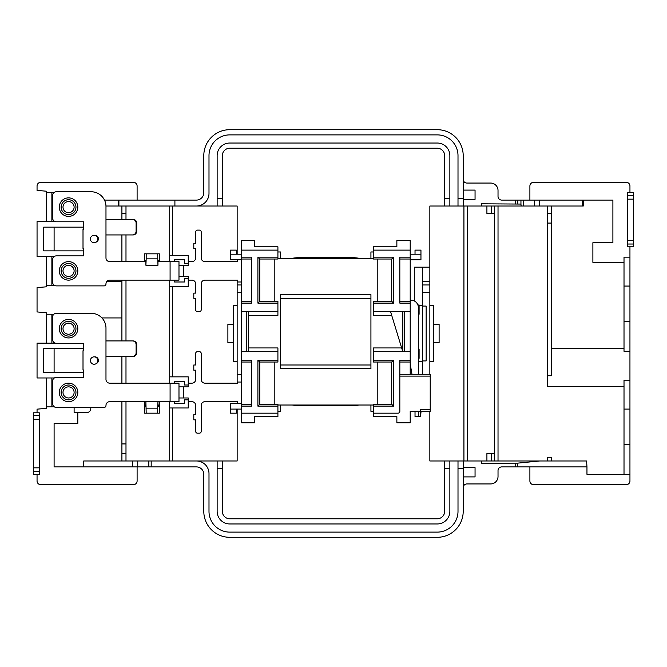 <?xml version="1.0" encoding="UTF-8"?>
<svg xmlns="http://www.w3.org/2000/svg" width="667" height="667" viewBox="0 0 667 667"><rect width="100%" height="100%" fill="white"/><g stroke="black" fill="none" stroke-linecap="round" stroke-linejoin="round"><path stroke-width="1" d="M46.323 343.138L46.323 312.748L37.052 311.939L37.052 287.619L46.323 286.81L46.323 256.428M121.911 401.684L121.911 460.972M121.911 234.934L121.911 261.614M121.911 280.14L121.911 340.912M121.911 356.478L121.911 383.158M121.911 206.028L121.911 219.368M222.336 198.616L222.336 206.028L174.904 206.028L217.142 206.028L217.142 198.616L222.336 198.616L222.336 155.636A7.412 7.412 0 0 1 229.748 148.224L437.252 148.224A7.412 7.412 0 0 1 444.664 155.636L444.664 198.616L449.858 198.616L449.858 155.636A12.598 12.598 0 0 0 437.252 143.038L229.748 143.038A12.598 12.598 0 0 0 217.142 155.636L217.142 198.616M118.901 206.028L174.904 206.028L174.904 200.1L118.901 200.1L118.901 206.028L118.209 206.028L118.209 200.1L104.486 200.1M105.97 206.028L118.209 206.028M83.742 227.147L43.722 227.147L43.722 250.867L83.742 250.867M37.052 474.312L33.35 474.312L33.35 412.798L39.278 412.798L39.278 474.312L37.052 474.312L37.052 480.982A3.702 3.702 0 0 0 40.762 484.684L133.4 484.684A3.702 3.702 0 0 0 137.102 480.982L137.102 466.9M37.052 412.798L37.052 409.163L46.323 408.354L46.323 377.964M90.787 407.429L90.787 408.721A3.702 3.702 0 0 1 87.077 412.431L74.112 412.431L74.112 407.429M77.814 412.431L77.814 423.545L54.102 423.545L54.102 466.9L83.742 466.9L83.742 460.972L151.184 460.972L151.184 466.9L196.398 466.9A7.412 7.412 0 0 1 203.802 474.312L203.802 511.364A25.938 25.938 0 0 0 229.748 537.302L437.252 537.302A25.938 25.938 0 0 0 463.198 511.364L463.198 468.384L458.004 468.384L458.004 511.364A20.752 20.752 0 0 1 437.252 532.116L229.748 532.116A20.752 20.752 0 0 1 208.996 511.364L208.996 473.57A12.598 12.598 0 0 0 196.398 460.972L151.184 460.972M196.398 460.972L222.336 460.972L222.336 511.364A7.412 7.412 0 0 0 229.748 518.776L437.252 518.776A7.412 7.412 0 0 0 444.664 511.364L444.664 460.972L429.848 460.972L429.848 411.314M172.678 407.979L172.678 460.972L217.142 460.972L217.142 511.364A12.598 12.598 0 0 0 229.748 523.962L437.252 523.962A12.598 12.598 0 0 0 449.858 511.364L449.858 468.384L444.664 468.384M83.742 348.691L43.722 348.691L43.722 372.411L83.742 372.411M629.948 474.312L624.012 474.312L624.012 444.664L629.948 444.664L629.948 480.982A3.702 3.702 0 0 1 626.238 484.684L533.6 484.684A3.702 3.702 0 0 1 529.898 480.982L529.898 466.9M629.948 444.664L629.948 246.79L633.65 246.79L633.65 244.022L627.722 244.022L627.722 192.688L633.65 192.688L633.65 244.022M172.678 286.443L172.678 376.855M178.981 397.974L188.244 397.974L188.244 407.979L169.718 407.979L169.718 460.972M169.718 280.14L169.718 376.855L188.244 376.855L188.244 386.86L178.981 386.86M169.718 206.028L169.718 255.311L188.244 255.311L188.244 263.465L184.534 263.465L184.534 259.763L174.529 259.763L174.529 261.614M159.338 401.684L159.338 413.173L144.514 413.173L144.514 401.684M159.338 261.614L159.338 253.827L144.514 253.827L144.514 261.614M237.152 409.096L237.152 460.972L222.336 460.972M237.152 401.684L237.152 403.535M237.152 361.289L233.45 361.289L233.45 342.763L227.889 342.763L227.889 324.237L233.45 324.237L233.45 342.763M237.152 305.711L233.45 305.711L233.45 324.237M222.336 206.028L237.152 206.028L237.152 254.202M237.152 259.763L237.152 261.614M157.67 253.827L157.962 265.258L145.898 265.258L145.898 260.13L144.789 261.614M145.898 265.258L146.19 258.846L157.67 258.846M146.19 253.827L146.19 258.846M157.962 265.258L157.962 260.13L159.063 261.614M51.876 377.964L51.876 406.87L54.369 406.87M51.876 406.87L46.323 406.87M55.169 343.138L37.052 343.138L37.052 377.964L54.369 377.964M46.323 221.594L46.323 191.204L37.052 190.395L37.052 186.018A3.702 3.702 0 0 1 40.762 182.316L133.4 182.316A3.702 3.702 0 0 1 137.102 186.018L137.102 200.1M125.988 401.684L125.988 460.972M125.988 453.56L121.911 453.56M55.169 221.594L37.052 221.594L37.052 256.428L54.369 256.428M118.209 200.1L118.901 200.1M582.533 200.1L583.258 200.1L583.258 206.028L582.533 206.028L582.533 200.1L523.228 200.1L523.228 206.028L458.004 206.028L458.004 198.616L463.198 198.616L463.198 155.636A25.938 25.938 0 0 0 437.252 129.698L229.748 129.698A25.938 25.938 0 0 0 203.802 155.636L203.802 192.688A7.412 7.412 0 0 1 196.398 200.1L174.904 200.1M83.75 460.972L83.75 466.9L151.184 466.9M196.398 206.028A12.598 12.598 0 0 0 208.996 193.43L208.996 155.636A20.752 20.752 0 0 1 229.748 134.884L437.252 134.884A20.752 20.752 0 0 1 458.004 155.636L458.004 198.616M429.848 374.262L429.848 292.371L422.436 292.371L422.436 281.249L429.848 281.249L429.848 292.371M422.436 374.262L422.436 360.922L426.138 360.922L426.138 306.078L422.436 306.078L422.436 292.371M449.858 198.616L449.858 206.028L429.848 206.028L429.848 267.167L422.436 267.167L422.436 281.249M422.436 306.078L422.436 360.922M237.152 383.158L237.152 280.14M429.848 361.289L433.55 361.289L433.55 342.763L439.111 342.763L439.111 324.237L433.55 324.237L433.55 305.711L429.848 305.711M582.533 206.028L523.228 206.028M449.858 206.028L458.004 206.028M481.349 206.028L481.349 203.802L520.952 204.06L520.952 200.1L517.834 200.1L517.834 203.869M515.433 203.802L515.433 200.1L501.734 200.1A3.702 3.702 0 0 1 498.024 196.398L498.024 190.462A7.412 7.412 0 0 0 490.612 183.058L466.9 183.058A3.702 3.702 0 0 1 463.198 179.348M463.198 199.358L475.054 199.358L475.054 190.095L463.198 190.095M515.433 200.1L517.834 200.1M521.127 206.028L520.952 204.06M523.228 200.1L520.952 200.1M494.339 460.972L494.339 206.028M444.664 460.972L463.198 460.972L463.198 468.384M586.61 460.972L586.96 466.9L586.61 460.972L463.198 460.972M547.307 206.028L547.307 386.493L624.012 386.493M547.307 375.746L551.384 375.746L551.384 206.028M551.384 213.44L547.307 213.44M629.948 192.688L629.948 186.018A3.702 3.702 0 0 0 626.238 182.316L533.6 182.316A3.702 3.702 0 0 0 529.898 186.018L529.898 200.1M627.722 244.022L627.722 246.79L629.948 246.79M629.948 351.284L624.012 351.284L624.012 257.162L629.948 257.162M539.528 200.1L539.528 206.028M539.761 460.972L517.467 463.165L517.467 466.9L586.61 466.9M517.467 466.9L501.734 466.9A3.702 3.702 0 0 0 498.024 470.602L498.024 476.538A7.412 7.412 0 0 1 490.612 483.942L466.9 483.942A3.702 3.702 0 0 0 463.198 487.652M583.258 200.1L612.898 200.1L612.898 242.713L592.888 242.713L592.888 262.356L624.012 262.356M624.012 444.664L624.012 380.19L629.948 380.19M481.349 460.972L481.349 463.198L517.467 463.165M463.198 467.642L475.054 467.642L475.054 476.905L463.198 476.905M449.858 460.972L449.858 468.384M463.198 198.616L463.198 206.028M444.664 206.028L444.664 198.616M467.642 206.028L467.642 460.972M172.678 206.028L172.678 255.311M458.004 468.384L458.004 460.972M534.342 200.1L534.342 206.028M624.012 474.312L586.96 474.312L586.96 466.9M629.948 409.096L624.012 409.096M629.948 286.068L624.012 286.068M624.012 321.644L629.948 321.644M551.384 460.972L551.384 457.262L547.307 457.262L547.307 460.972M551.384 223.07L547.307 223.07M491.187 206.028L491.187 213.44L486.91 213.44L486.91 206.028M491.187 213.44L494.339 213.44M486.91 460.972L486.91 453.56L491.187 453.56L491.187 460.972M494.339 453.56L491.187 453.56M429.848 267.167L429.848 281.249M422.436 267.167L414.282 267.167L414.282 300.942M418.359 361.289L422.436 361.289M422.436 305.711L419.101 305.711M433.55 324.237L433.55 342.763M422.436 284.959L429.848 284.959M237.152 284.959L241.229 284.959M241.229 382.041L237.152 382.041M132.341 466.9L132.341 460.972M137.744 460.972L137.744 466.9M148.858 460.972L148.858 466.9M125.988 206.028L125.988 219.368M125.988 234.934L125.988 261.614M125.988 280.14L125.988 340.912M125.988 356.478L125.988 383.158M125.988 213.44L121.911 213.44M125.988 443.93L121.911 443.93M46.323 192.688L51.876 192.688L51.876 221.594M53.877 192.688L51.876 192.688M51.876 256.428L51.876 285.326L46.323 285.326M46.323 314.232L51.876 314.232L51.876 343.138M51.876 285.326L54.369 285.326M53.877 314.232L51.876 314.232M51.876 207.137L52.618 207.137M51.876 270.877L52.618 270.877M51.876 392.421L52.618 392.421M51.876 328.681L52.618 328.681M146.19 413.173L145.898 401.742L157.962 401.742L157.962 406.87L159.338 405.019L157.962 405.019M145.898 405.019L144.514 405.019L145.898 406.87L145.898 401.742M157.962 401.742L157.67 408.154L146.19 408.154M157.67 413.173L157.67 408.154M169.718 255.311L169.718 261.614M169.718 286.443L188.244 286.443L188.244 278.289L184.534 278.289L184.534 281.991L174.529 281.991L174.529 280.14M188.244 399.833L184.534 399.833L184.534 403.535L174.529 403.535L174.529 401.684M174.529 383.158L174.529 381.299L184.534 381.299L184.534 385.009L188.244 385.009M169.718 407.979L169.718 401.684M169.718 383.158L169.718 376.855M624.012 348.324L551.384 348.324M121.911 317.934L101.918 317.934M54.102 348.691L54.102 372.411M94.122 356.845A3.702 3.702 0 0 1 97.824 360.547A3.702 3.702 0 0 1 94.122 364.257A3.702 3.702 0 0 1 90.412 360.547A3.702 3.702 0 0 1 94.122 356.845A3.702 3.702 0 0 1 97.824 360.547A3.702 3.702 0 0 1 94.122 364.257M96.94 358.146L97.59 358.146M96.532 357.262L96.532 357.737M54.102 227.147L54.102 250.867M106.72 281.624L121.911 281.624M94.122 235.301A3.702 3.702 0 0 1 97.824 239.011A3.702 3.702 0 0 1 94.122 242.713A3.702 3.702 0 0 1 90.412 239.011A3.702 3.702 0 0 1 94.122 235.301A3.702 3.702 0 0 1 97.824 239.011A3.702 3.702 0 0 1 94.122 242.713M96.532 235.726L96.532 236.193M96.94 236.602L97.59 236.602M274.212 362.031L274.212 404.277M277.914 311.639L241.229 311.639L241.229 240.487L254.569 240.487L254.569 246.79L277.914 246.79L277.914 259.021L259.763 259.021L259.763 301.259L277.914 301.259L277.914 315.341L248.641 315.341M274.212 259.021L274.212 301.259M373.52 406.128L373.52 404.277L391.679 404.277L391.679 362.031L373.52 362.031L373.52 360.18L393.53 360.18L393.53 406.128L373.52 406.128L373.52 416.508L396.865 416.508L396.865 422.803L410.205 422.803L410.205 411.314L418.726 411.314L418.726 416.508L420.21 416.508L420.21 409.463L430.215 409.463L430.215 411.314L418.726 411.314M373.52 360.18L373.52 347.949L401.659 347.949M377.222 404.277L377.222 362.031M377.222 301.259L377.222 259.021M410.205 411.314L415.024 411.314L415.024 416.508L418.726 416.508M410.205 300.15L410.947 300.15A7.412 7.412 0 0 1 418.359 307.562L418.359 374.262M373.52 259.021L373.52 250.125L410.205 250.125L410.205 311.639L373.52 311.639L373.52 301.259L391.679 301.259L391.679 259.021L373.52 259.021M410.205 250.125L410.205 240.487L396.865 240.487L396.865 246.79L373.52 246.79L373.52 250.125M277.914 404.277L277.914 416.508L254.569 416.508L254.569 422.803L241.229 422.803L241.229 351.659L277.914 351.659L277.914 362.031L259.763 362.031L259.763 404.277L277.914 404.277M399.833 374.262L430.215 374.262L430.215 409.463M373.52 351.659L410.205 351.659L410.205 362.031L399.833 362.031M410.205 374.262L410.205 362.031M410.205 351.659L410.205 311.639M373.52 405.019L277.914 405.019M277.914 258.279L373.52 258.279M370.927 368.701L370.927 294.589L280.507 294.589L280.507 368.701L370.927 368.701M390.562 311.639L402.793 351.659L402.793 311.639M391.696 315.341L373.52 315.341L373.52 311.639M248.641 347.949L277.914 347.949L277.914 351.659M397.974 413.173L373.52 413.173L397.974 413.173A1.851 1.851 0 0 0 399.833 411.314L399.833 360.18L410.205 360.18M241.229 406.128L251.609 406.128L251.609 360.18L241.229 360.18M277.914 413.173L241.229 413.173M410.205 257.162L399.833 257.162L399.833 303.118L410.205 303.118M236.418 409.096L236.418 413.173L230.482 413.173L230.482 403.535L241.229 403.535M241.229 259.763L230.482 259.763L230.482 250.125L236.418 250.125L236.418 254.202M420.952 411.314L420.952 413.173L420.21 413.173M415.024 254.202L415.024 250.125L420.952 250.125L420.952 259.763L410.205 259.763M370.927 405.019L370.927 411.314L373.52 411.314M280.507 258.279L280.507 251.976L277.914 251.976M373.52 251.976L370.927 251.976L370.927 258.279M241.229 311.639L241.229 351.659M277.914 411.314L280.507 411.314L280.507 405.019M241.229 303.118L251.609 303.118L251.609 257.162L241.229 257.162M277.914 250.125L241.229 250.125M280.507 364.999L370.927 364.999M370.927 298.299L280.507 298.299M292.288 258.279A59.288 59.288 0 0 1 301.634 257.537L349.808 257.537A59.288 59.288 0 0 1 359.146 258.279M292.288 405.019A59.288 59.288 0 0 0 301.634 405.761L349.808 405.761A59.288 59.288 0 0 0 359.146 405.019M418.359 349.066L419.101 349.066L419.101 358.329L418.359 358.329M417.892 304.969L419.101 304.969L419.101 314.232L418.359 314.232M410.205 254.202L420.952 254.202M241.229 254.202L230.482 254.202M241.229 409.096L230.482 409.096M248.641 311.639L248.641 351.659M241.229 301.259L251.609 301.259M251.609 259.021L241.229 259.021M399.833 301.259L410.205 301.259M410.205 259.021L399.833 259.021M251.609 362.031L241.229 362.031M241.229 404.277L251.609 404.277M411.989 374.262L410.205 364.015M393.53 360.18L391.679 362.031M393.53 406.128L391.679 404.277M373.52 257.162L393.53 257.162L391.679 259.021M393.53 257.162L393.53 303.118L391.679 301.259M259.763 362.031L257.904 360.18L277.914 360.18M259.763 404.277L257.904 406.128L257.904 360.18M259.763 259.021L257.904 257.162L277.914 257.162M259.763 301.259L257.904 303.118L257.904 257.162M61.139 328.681A7.412 7.412 0 0 0 68.551 336.093A7.412 7.412 0 0 0 75.963 328.681A7.412 7.412 0 0 0 68.551 321.269A7.412 7.412 0 0 0 61.139 328.681M61.139 392.421A7.412 7.412 0 0 0 68.551 399.833A7.412 7.412 0 0 0 75.963 392.421A7.412 7.412 0 0 0 68.551 385.009A7.412 7.412 0 0 0 61.139 392.421M96.19 363.623A3.518 3.518 0 0 0 94.497 356.862M105.978 340.912L105.978 328.131A14.824 14.824 0 0 0 91.154 313.307L56.328 313.307A3.702 3.702 0 0 0 52.618 317.008L52.618 339.611A3.702 3.702 0 0 0 56.328 343.322L83.742 343.322L83.742 350.734L83.008 350.734L83.008 370.002L83.742 370.002L83.742 377.414L56.328 377.414A3.702 3.702 0 0 0 52.618 381.115L52.618 403.718A3.702 3.702 0 0 0 56.328 407.429L104.127 407.429A1.851 1.851 0 0 0 105.978 405.569L105.978 405.386A3.702 3.702 0 0 1 109.688 401.684L170.085 401.684L170.085 383.158L109.688 383.158A3.702 3.702 0 0 1 105.978 379.448L105.978 340.912L133.066 340.912A3.702 3.669 90 0 1 136.735 344.614L136.101 344.614A3.702 3.669 -90 0 0 132.441 340.912M237.527 403.535L237.527 401.684L204.919 401.684A3.702 3.702 0 0 0 201.209 405.386L201.209 431.324A1.851 1.851 0 0 1 199.358 433.183L197.507 433.183A1.851 1.851 0 0 1 195.656 431.324L195.656 419.843L193.797 419.843L193.797 414.649L195.656 414.649L195.656 405.386A3.702 3.702 0 0 0 191.946 401.684L188.244 401.684M237.527 382.041L237.527 383.158L204.919 383.158A3.702 3.702 0 0 1 201.209 379.448L201.209 353.51A1.851 1.851 0 0 0 199.358 351.659L197.507 351.659A1.851 1.851 0 0 0 195.656 353.51L195.656 364.999L193.797 364.999L193.797 370.185L195.656 370.185L195.656 379.448A3.702 3.702 0 0 1 191.946 383.158L188.244 383.158M170.085 383.158L178.981 383.158L178.981 401.684L170.085 401.684M136.101 352.768L136.735 352.768A3.702 3.669 90 0 1 133.066 356.478L132.441 356.478A3.702 3.669 -90 0 0 136.101 352.768L136.101 344.614M105.978 356.478L132.441 356.478M136.735 352.768L136.735 344.614M61.139 207.137A7.412 7.412 0 0 0 68.551 214.549A7.412 7.412 0 0 0 75.963 207.137A7.412 7.412 0 0 0 68.551 199.733A7.412 7.412 0 0 0 61.139 207.137M61.139 270.877A7.412 7.412 0 0 0 68.551 278.289A7.412 7.412 0 0 0 75.963 270.877A7.412 7.412 0 0 0 68.551 263.465A7.412 7.412 0 0 0 61.139 270.877M96.19 242.088A3.518 3.518 0 0 0 94.497 235.326M145.898 261.614L109.688 261.614A3.702 3.702 0 0 1 105.978 257.904L105.978 206.587A14.824 14.824 0 0 0 91.154 191.762L56.328 191.762A3.702 3.702 0 0 0 52.618 195.464L52.618 218.076A3.702 3.702 0 0 0 56.328 221.778L83.742 221.778L83.742 229.19L83.008 229.19L83.008 248.458L83.742 248.458L83.742 255.87L56.328 255.87A3.702 3.702 0 0 0 52.618 259.571L52.618 282.174A3.702 3.702 0 0 0 56.328 285.885L104.127 285.885A1.851 1.851 0 0 0 105.978 284.034L105.978 283.842A3.702 3.702 0 0 1 109.688 280.14L170.085 280.14L170.085 261.614L157.962 261.614M241.229 281.991L237.527 281.991L237.527 280.14L204.919 280.14A3.702 3.702 0 0 0 201.209 283.842L201.209 309.788A1.851 1.851 0 0 1 199.358 311.639L197.507 311.639A1.851 1.851 0 0 1 195.656 309.788L195.656 298.299L193.797 298.299L193.797 293.113L195.656 293.113L195.656 283.842A3.702 3.702 0 0 0 191.946 280.14L188.244 280.14M237.527 259.763L237.527 261.614L204.919 261.614A3.702 3.702 0 0 1 201.209 257.904L201.209 231.966A1.851 1.851 0 0 0 199.358 230.115L197.507 230.115A1.851 1.851 0 0 0 195.656 231.966L195.656 243.455L193.797 243.455L193.797 248.641L195.656 248.641L195.656 257.904A3.702 3.702 0 0 1 191.946 261.614L188.244 261.614M170.085 261.614L178.981 261.614L178.981 280.14L170.085 280.14M188.244 263.465L188.244 265.316L178.981 265.316M178.981 276.438L188.244 276.438L188.244 278.289M136.101 231.224L136.735 231.224A3.702 3.669 90 0 1 133.066 234.934L132.441 234.934A3.702 3.669 -90 0 0 136.101 231.224L136.101 223.078A3.702 3.669 -90 0 0 132.441 219.368L105.978 219.368M132.441 219.368L133.066 219.368A3.702 3.669 90 0 1 136.735 223.078L136.101 223.078M105.978 234.934L132.441 234.934M136.735 231.224L136.735 223.078M74.112 392.421A5.561 5.561 0 0 1 68.551 397.974A5.561 5.561 0 0 1 62.998 392.421A5.561 5.561 0 0 1 68.551 386.86A5.561 5.561 0 0 1 74.112 392.421M74.112 328.681A5.561 5.561 0 0 1 68.551 334.242A5.561 5.561 0 0 1 62.998 328.681A5.561 5.561 0 0 1 68.551 323.128A5.561 5.561 0 0 1 74.112 328.681M74.112 270.877A5.561 5.561 0 0 1 68.551 276.438A5.561 5.561 0 0 1 62.998 270.877A5.561 5.561 0 0 1 68.551 265.316A5.561 5.561 0 0 1 74.112 270.877M74.112 207.137A5.561 5.561 0 0 1 68.551 212.698A5.561 5.561 0 0 1 62.998 207.137A5.561 5.561 0 0 1 68.551 201.584A5.561 5.561 0 0 1 74.112 207.137M39.278 419.268L33.35 419.268M33.35 467.842L39.278 467.842M33.35 415.566L39.278 415.566M39.278 471.544L33.35 471.544M241.229 292.371L237.152 292.371M237.152 374.629L241.229 374.629M463.932 460.972L463.932 206.028M633.65 199.158L627.722 199.158M627.722 240.32L633.65 240.32M515.749 466.9L515.749 463.198M222.336 468.384L217.142 468.384M627.722 195.456L633.65 195.456M498.024 206.028L498.024 460.972M277.914 406.128L257.904 406.128M393.53 303.118L373.52 303.118M277.914 303.118L257.904 303.118M246.79 351.659L246.79 311.639M404.644 311.639L404.644 351.659M430.215 376.113L399.833 376.113M59.288 392.421A9.263 9.263 0 0 1 68.551 383.158A9.263 9.263 0 0 1 77.814 392.421A9.263 9.263 0 0 1 68.551 401.684A9.263 9.263 0 0 1 59.288 392.421M59.288 328.681A9.263 9.263 0 0 1 68.551 319.418A9.263 9.263 0 0 1 77.814 328.681A9.263 9.263 0 0 1 68.551 337.944A9.263 9.263 0 0 1 59.288 328.681M183.425 397.974L183.425 386.86M59.288 270.877A9.263 9.263 0 0 1 68.551 261.614A9.263 9.263 0 0 1 77.814 270.877A9.263 9.263 0 0 1 68.551 280.14A9.263 9.263 0 0 1 59.288 270.877M59.288 207.137A9.263 9.263 0 0 1 68.551 197.874A9.263 9.263 0 0 1 77.814 207.137A9.263 9.263 0 0 1 68.551 216.408A9.263 9.263 0 0 1 59.288 207.137M183.425 276.438L183.425 265.316"/></g></svg>
